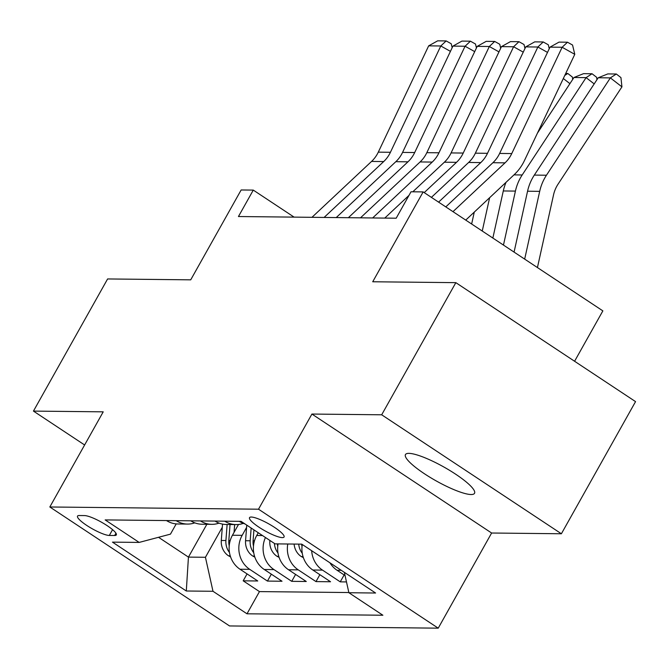 <?xml version="1.0" encoding="UTF-8"?>
<svg xmlns="http://www.w3.org/2000/svg" width="669" height="669" viewBox="0 0 669 669"><rect width="100%" height="100%" fill="white"/><g stroke="black" fill="none" stroke-linecap="round" stroke-linejoin="round"><path stroke-width="1" d="M408.901 453.365A39.596 7.944 -150.7 0 0 405.456 454.569A39.596 7.944 -150.7 0 0 430.134 477.373A39.596 7.944 -150.7 0 0 471.076 494.525A39.596 7.944 -150.7 0 0 474.522 493.321A39.596 7.944 -150.7 0 0 449.852 470.508A39.596 7.944 -150.7 0 0 408.901 453.365M251.251 517.037A19.802 3.972 -150.7 0 0 249.529 517.63A19.802 3.972 -150.7 0 0 261.863 529.037A19.802 3.972 -150.7 0 0 282.335 537.608A19.802 3.972 -150.7 0 0 284.057 537.015A19.802 3.972 -150.7 0 0 271.723 525.608A19.802 3.972 -150.7 0 0 251.251 517.037M574.587 361.26L602.861 310.876L423.151 191.911L411.017 191.777L396.182 218.211L238.448 216.53L253.283 190.105L241.149 189.971L190.724 279.834L107.609 278.948L33.45 411.101L84.62 444.977M561.391 533.762L635.55 401.617L455.84 282.653L381.681 414.797L311.913 414.052L258.518 509.201L438.228 628.166L491.623 533.017L561.391 533.762L381.681 414.797M258.518 509.201L49.824 506.985L229.534 625.95L438.228 628.166M238.49 524.471L232.452 535.242A24.745 22.763 90.6 0 0 240.012 569.244L257.741 580.976L243.182 580.826L247.062 573.91M246.577 527.465L242.153 535.342A24.745 22.763 90.6 0 0 249.721 569.344L267.449 581.085L271.33 574.169M267.449 581.085L282.009 581.236L264.28 569.503A24.745 22.763 90.6 0 1 256.72 535.493L258.267 532.741M278.07 543.889A24.745 22.763 90.6 0 0 288.548 569.762L306.277 581.495L291.717 581.336L295.598 574.428M302.279 544.491A24.745 22.763 90.6 0 0 312.816 570.013L330.545 581.754L315.985 581.595L319.866 574.679M346.483 581.921L340.245 581.854L344.134 574.939M109.315 535.459L114.65 535.509A19.184 3.847 -150.7 0 0 116.322 534.932A19.184 3.847 -150.7 0 0 104.372 523.886A19.184 3.847 -150.7 0 0 84.537 515.582L79.193 515.523A19.184 3.847 -150.7 0 0 77.529 516.1A19.184 3.847 -150.7 0 0 89.479 527.155A19.184 3.847 -150.7 0 0 109.315 535.459L112.568 529.656M206.863 524.287L188.441 557.101L205.433 557.285L212.993 591.287L246.995 613.799L382.885 615.237L348.892 592.734L375.585 593.018L301.752 544.148L275.059 543.864L241.066 521.352L105.167 519.913L139.169 542.417L170.461 534.138L176.206 523.894M212.993 591.287L186.3 591.003L112.476 542.133L139.169 542.417M243.182 580.826L259.455 591.597L348.85 592.542M329.951 562.813A24.745 22.763 90.6 0 0 337.084 570.272L345.07 575.566M340.245 581.854L322.525 570.122A24.745 22.763 -89.4 0 1 311.67 550.712M315.985 581.595L298.257 569.863A24.745 22.763 -89.4 0 1 287.779 543.997M291.717 581.336L273.989 569.603A24.745 22.763 -89.4 0 1 265.459 537.5M176.181 520.666A24.745 22.763 90.6 0 0 187.496 524.078A24.745 22.763 90.6 0 0 194.788 522.857M166.481 520.557A24.745 22.763 90.6 0 0 177.787 523.978L187.496 524.078M222.309 527.214L205.433 557.285M423.151 191.911L372.725 281.766L455.84 282.653M49.824 506.985L103.218 411.836L33.45 411.101M294.101 217.124L253.283 190.105M158.52 537.299L188.441 557.101L186.3 591.003M259.455 591.597L246.995 613.799M190.749 520.817A24.745 22.763 90.6 0 0 202.055 524.228L211.764 524.337A24.745 22.763 -89.4 0 1 200.449 520.925M219.056 523.116A24.745 22.763 -89.4 0 1 211.764 524.337M215.008 521.076A24.745 22.763 90.6 0 0 226.323 524.488L236.032 524.596A24.745 22.763 -89.4 0 1 224.717 521.176M243.324 523.367A24.745 22.763 -89.4 0 1 236.032 524.596M239.276 521.335A24.745 22.763 90.6 0 0 244.913 523.902M348.892 592.734L344.351 572.346M311.913 414.052L491.623 533.017M311.963 217.316L371.563 161.43A30.933 28.458 90.6 0 0 378.294 152.147L428.662 45.852L440.796 45.977L446.164 40.926L451.224 43.753L452.169 47.716M450.438 51.362L440.796 45.977L390.428 152.281A30.933 28.458 90.6 0 1 383.697 161.564L324.097 217.442M428.662 45.852L437.668 40.834L446.164 40.926M234.058 532.373L234.652 524.58M230.579 556.892L228.229 555.63A16.399 15.078 -89.4 0 1 221.297 540.468L222.543 524.103M229.216 545.829A16.399 15.078 -89.4 0 1 228.823 540.544L230.044 524.529M227.126 524.496L225.913 540.519A16.399 15.078 90.6 0 0 229.467 552.502M336.231 217.567L395.831 161.689A30.933 28.458 90.6 0 0 402.562 152.407L452.93 46.111L465.064 46.236L470.432 41.185L475.492 44.012L476.437 47.976M474.706 51.622L465.064 46.236L414.696 152.532A30.933 28.458 90.6 0 1 407.965 161.814L348.365 217.701M452.93 46.111L461.936 41.093L470.432 41.185M360.499 217.826L420.099 161.948A30.933 28.458 90.6 0 0 426.83 152.666L477.198 46.37L489.332 46.496L494.7 41.436L499.751 44.263L500.705 48.235M498.974 51.881L489.332 46.496L438.964 152.791A30.933 28.458 90.6 0 1 432.233 162.074L372.633 217.96M477.198 46.37L486.204 41.353L494.7 41.436M384.767 218.086L409.01 195.356M412.806 191.794L444.367 162.207A30.933 28.458 90.6 0 0 451.098 152.925L501.466 46.621L513.6 46.755L518.96 41.695L524.019 44.522L524.973 48.486M523.242 52.14L513.6 46.755L463.232 153.05A30.933 28.458 90.6 0 1 456.501 162.333L424.213 192.605M501.466 46.621L510.472 41.612L518.96 41.695M431.405 197.372L468.635 162.458A30.933 28.458 90.6 0 0 475.366 153.176L525.734 46.88L537.868 47.014L543.228 41.955L548.287 44.781L549.241 48.745M547.51 52.399L537.868 47.014L487.492 153.31A30.933 28.458 90.6 0 1 480.768 162.592L438.596 202.13M525.734 46.88L534.74 41.863L543.228 41.955M254.847 557.143L252.497 555.889A16.399 15.078 -89.4 0 1 245.565 540.728L246.752 525.123M253.476 546.088A16.399 15.078 -89.4 0 1 253.091 540.803L253.919 529.865M251.151 528.033L250.181 540.778A16.399 15.078 90.6 0 0 253.735 552.761M279.115 557.402L276.765 556.148A16.399 15.078 -89.4 0 1 269.833 540.987L269.875 540.427M277.744 546.347A16.399 15.078 -89.4 0 1 277.367 543.889M274.424 543.437A16.399 15.078 90.6 0 0 278.003 553.02M569.921 83.65L563.315 78.524M489.633 197.698L482.249 231.031M303.383 557.662L301.033 556.407A16.399 15.078 -89.4 0 1 294.109 544.064M474.279 212.09L471.645 224.006M302.012 546.606A16.399 15.078 -89.4 0 1 301.635 544.14M298.725 544.114A16.399 15.078 90.6 0 0 302.271 553.28M565.715 73.465L567.78 73.49L572.413 77.077L572.664 79.469M567.78 73.49L564.77 75.446M594.189 83.901L586.094 77.629L522.188 174.969A46.404 42.682 90.6 0 0 515.423 191.091L503.464 245.071M506.065 182.286A46.404 42.682 90.6 0 0 503.289 190.958L492.852 238.047M573.96 77.495L583.552 73.657L592.048 73.749L586.094 77.629L573.96 77.495L537.45 133.114M592.048 73.749L596.681 77.336L596.932 79.728M445.788 206.897L492.902 162.718A30.933 28.458 90.6 0 0 499.626 153.435L550.002 47.139L562.136 47.265L567.496 42.214L572.555 45.04L574.78 54.331L524.412 160.627A46.404 42.682 -89.4 0 1 514.319 174.55L465.741 220.101M574.78 54.331L562.136 47.265L511.76 153.569A30.933 28.458 90.6 0 1 505.036 162.851L452.98 211.655M550.002 47.139L559.008 42.122L567.496 42.214M537.433 267.558L553.522 194.947A30.933 28.458 -89.4 0 1 558.03 184.192L621.936 86.853L610.362 77.888L546.456 175.228A46.404 42.682 90.6 0 0 539.691 191.351L524.672 259.112M598.228 77.755L607.82 73.916L616.316 74.008L610.362 77.888L598.228 77.755L534.322 175.094A46.404 42.682 90.6 0 0 527.557 191.217L514.068 252.096M616.316 74.008L620.941 77.596L621.936 86.853M262.524 535.56L256.72 535.493M242.153 535.342L232.452 535.242M249.721 569.344L240.012 569.244M341.299 570.322L337.084 570.272M322.525 570.122L312.816 570.013M298.257 569.863L288.548 569.762M273.989 569.603L264.28 569.503M115.946 533.201L114.65 535.509M371.563 161.43L383.697 161.564M378.294 152.147L390.428 152.281M228.53 555.797L230.236 555.814M228.823 540.544L230.211 540.56M221.297 540.468L225.913 540.519M395.831 161.689L407.965 161.814M402.562 152.407L414.696 152.532M420.099 161.948L432.233 162.074M426.83 152.666L438.964 152.791M444.367 162.207L456.501 162.333M451.098 152.925L463.232 153.05M468.635 162.458L480.768 162.592M475.366 153.176L487.492 153.31M252.798 556.056L254.504 556.073M253.091 540.803L254.471 540.82M245.565 540.728L250.181 540.778M277.066 556.315L278.772 556.332M269.833 540.987L270.728 540.995M301.334 556.575L303.04 556.591M522.188 174.969L513.968 174.877M515.423 191.091L503.289 190.958M492.902 162.718L505.036 162.851M499.626 153.435L511.76 153.569M546.456 175.228L534.322 175.094M539.691 191.351L527.557 191.217"/></g></svg>
